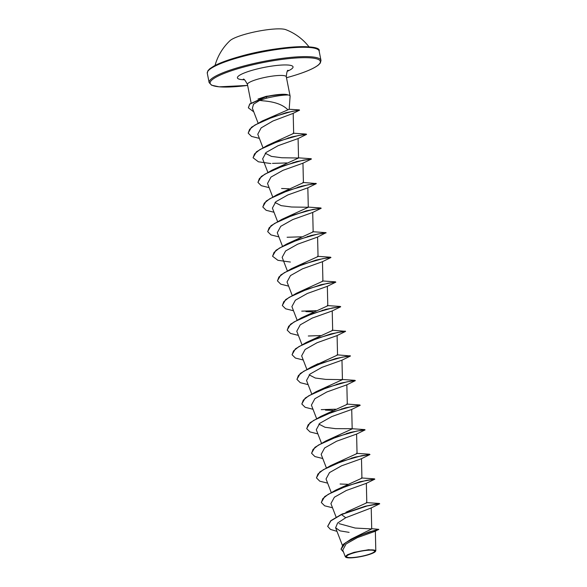 <?xml version="1.0" encoding="UTF-8"?>
<svg xmlns="http://www.w3.org/2000/svg" width="587" height="587" viewBox="0 0 587 587"><rect width="100%" height="100%" fill="white"/><g stroke="black" fill="none" stroke-linecap="round" stroke-linejoin="round"><path stroke-width="0.88" d="M309.019 46.865A53.593 53.593 0 0 0 285.752 29.643A29.555 5.283 168.8 0 0 245.916 34.053A29.555 5.283 168.8 0 0 229.987 40.686A53.593 53.593 0 0 0 215.033 65.473M354.651 552.646A14.308 2.553 -11.2 0 1 373.31 550.335A14.308 2.553 -11.2 0 1 366.493 555.097A14.308 2.553 -11.2 0 1 347.842 557.408A14.308 2.553 -11.2 0 1 354.651 552.646M354.225 552.558A15.335 2.737 -11.2 0 1 369.575 549.916A15.335 2.737 -11.2 0 1 375.46 551.435A15.335 2.737 -11.2 0 1 366.919 555.185A15.335 2.737 -11.2 0 1 345.882 557.29A15.335 2.737 -11.2 0 1 354.225 552.558M345.882 557.29L345.317 556.777L347.416 554.744L354.1 552.33L368.717 549.703L375.812 550.709L375.46 551.435M287.923 109.835L289.178 109.299L290.11 96.202A19.797 3.537 168.8 0 0 290.095 96.026A19.797 3.537 168.8 0 0 287.674 94.874L287.747 94.991C282.861 94.991 275.861 96.033 266.733 98.11L259.615 100.421L263.306 100.854C274.782 101.749 282.985 104.743 287.923 109.835L262.264 120.988L286.207 112.631L299.245 110.107M287.674 94.874L287.659 94.771A19.085 3.412 168.8 0 0 283.213 94.28L266.329 96.297L257.994 99.042M371.71 528.689L378.74 529.349L369.289 531.888L351.092 539.13L371.71 528.938L355.208 528.051L339.037 523.633M345.963 512.231L366.802 502.78L366.347 483.284M321.331 502.435L324.684 496.58L335.566 490.211L361.93 478.156L361.475 458.66M316.452 477.811L319.805 471.955L330.686 465.586L357.05 453.531L356.595 434.035M311.58 453.179L314.933 447.331L325.814 440.962L352.178 428.899L351.723 409.41M325.814 440.962L350.175 432.458L364.688 429.596L351.657 428.701L335.441 428.642L325.044 427.277L318.866 424.1M306.7 428.554L310.053 422.706L320.935 416.337L347.299 404.274L346.844 384.779M301.828 403.929L305.181 398.081L316.063 391.705L342.426 379.65L325.712 379.385L315.292 378.028L309.114 374.851M315.432 365.246L337.547 355.025L337.033 354.827L350.307 355.942M292.069 354.68L295.43 348.825L306.311 342.456L332.675 330.4L332.154 330.202L345.435 331.317M287.197 330.048L290.55 324.2L301.432 317.831L327.795 305.768L327.341 286.28M282.318 305.423L285.678 299.575L296.56 293.207L322.916 281.144L322.468 261.648M277.446 280.799L280.799 274.951L291.68 268.575L318.044 256.519L317.589 237.023M272.566 256.174L275.927 250.319L286.801 243.95L313.165 231.894L312.651 231.696L326.034 232.679L317.501 237.097L297.602 244.207L285.62 250.957L282.149 257.341L287.307 270.739M267.694 231.549L271.047 225.694L281.929 219.325L308.292 207.27L291.578 207.006L281.166 205.641L274.98 202.471M262.815 206.917L266.168 201.07L277.049 194.701L303.413 182.645L302.899 182.44L316.173 183.555M257.942 182.293L261.296 176.445L272.177 170.076L298.541 158.013L281.826 157.756L271.421 156.391L265.229 153.214M253.063 157.668L256.416 151.82L267.298 145.444L293.661 133.388L293.192 113.284M259.615 100.421L253.518 104.2L252.388 108.265L258.067 123.028M259.373 138.378L251.507 136.411L248.206 133.146L249.614 129.316L254.949 125.009L273.527 116.747L291.952 111.42L299.553 110.158L293.023 113.423L272.896 121.017L261.156 127.885L257.774 134.21L262.925 147.608M270.886 163.546L258.397 161.799L253.085 157.771L254.531 153.897L259.968 149.538L278.84 141.085L298.291 135.553L306.575 134.386L297.998 138.591L278.106 145.693L266.109 152.459L262.646 158.842L267.804 172.233M269.125 187.635L261.259 185.668L257.957 182.396L259.403 178.529L264.84 174.163L283.712 165.71L303.171 160.178L311.448 159.011L302.877 163.215L282.971 170.325L270.981 177.083L267.518 183.467L272.684 196.858M281.562 188.493L289.017 188.772M274.004 212.259L266.138 210.293L262.837 207.02L264.282 203.153L269.719 198.788L288.591 190.335L308.043 184.802L316.327 183.636L307.749 187.847L287.843 194.95L275.861 201.708L272.397 208.092L277.556 221.482M278.876 236.884L271.011 234.917L267.709 231.652L269.154 227.778L274.591 223.42L293.463 214.959L312.922 209.427L321.199 208.26L312.622 212.472L292.73 219.575L280.74 226.325L277.277 232.716L282.435 246.114M288.628 286.133L280.762 284.167L277.46 280.902L278.906 277.027L284.343 272.669L303.222 264.216L322.674 258.684L330.951 257.517L322.38 261.721L302.481 268.831L290.492 275.582L287.028 281.973L292.187 295.364M293.507 310.765L285.642 308.799L282.34 305.526L283.785 301.659L289.222 297.293L308.094 288.841L327.546 283.308L335.83 282.142L327.252 286.346L307.346 293.463L295.364 300.214L291.9 306.597L297.059 319.988M305.944 311.624L313.399 311.91M298.387 335.39L290.514 333.423L287.212 330.151L288.657 326.284L294.094 321.918L312.974 313.465L332.425 307.933L340.709 306.766L332.132 310.971L312.233 318.081L300.25 324.831L296.78 331.222L301.938 344.613M303.259 360.014L295.393 358.048L292.091 354.783L293.537 350.909L298.974 346.55L317.846 338.09L337.298 332.558L345.582 331.391L337.004 335.603L317.119 342.705L305.123 349.463L301.652 355.847L306.81 369.245M308.138 384.639L300.265 382.673L296.963 379.407L298.416 375.533L303.853 371.175L322.725 362.715L342.177 357.19L350.461 356.015L341.883 360.227L321.984 367.337L309.995 374.088L306.531 380.471L311.69 393.87M313.01 409.271L305.145 407.297L301.843 404.032L303.288 400.158L308.725 395.799L327.597 387.347L347.056 381.814L355.333 380.647L346.756 384.852L326.856 391.962L314.881 398.712L311.404 405.103L316.562 418.494M325.447 410.13L332.902 410.408M317.89 433.896L310.017 431.929L306.722 428.657L308.168 424.783L313.597 420.424L332.477 411.971L351.929 406.439L360.213 405.272L351.635 409.477L331.728 416.587L319.746 423.337L316.283 429.728L321.441 443.119M322.762 458.52L314.896 456.554L311.594 453.281L313.04 449.415L318.477 445.049L337.356 436.596L356.808 431.063L365.085 429.897L356.514 434.101L336.615 441.211L324.626 447.962L321.162 454.353L326.321 467.744M327.641 483.145L319.776 481.179L316.474 477.913L317.919 474.039L323.349 469.681L342.228 461.221L361.68 455.688L369.964 454.521L361.387 458.733L341.495 465.836L329.498 472.594L326.034 478.977L331.193 492.376M340.078 484.011L347.533 484.29M332.513 507.77L324.648 505.803L321.346 502.538L322.791 498.664L328.228 494.305L347.108 485.845L366.559 480.32L374.836 479.146L366.266 483.358L346.367 490.461L334.37 497.226L330.914 503.602L336.109 517.096M342.999 513.64L341.48 514.594L367.146 505.95L379.716 503.778L371.138 507.982L345.728 517.734L337.606 523.024L335.617 527.779L340.012 530.868L349.111 532.365M378.74 529.349L375.291 531.242L357.395 537.604L346.103 543.936L342.742 550.078L345.317 556.777M366.288 502.582L379.319 503.47L365.305 506.207L341.443 514.388L330.716 520.75L327.671 526.312M351.092 539.13L343.285 544.354L341.04 549.153M345.728 517.734L341.48 514.594L330.877 520.852L327.693 526.414L330.488 529.423L336.989 531.352M378.776 529.555L372.569 531.125L358.459 535.982L345.45 542.784L341.062 549.256L343.512 552.088M379.319 503.47L379.716 503.778M335.566 490.211L359.926 481.714L374.836 479.146M330.686 465.586L355.054 457.09L369.964 454.521M354.115 457.552L352.699 457.728M364.688 429.596L365.085 429.897M349.236 432.927L347.82 433.103M320.935 416.337L345.295 407.833L360.058 405.191M335.632 409.198L321.236 409.645M316.063 391.705L340.423 383.208L354.937 380.339L355.333 380.647M296.949 379.305L300.302 373.449L311.183 367.08L335.544 358.584L350.057 355.715M306.311 342.456L330.672 333.959L345.185 331.09M301.432 317.831L325.792 309.327L340.555 306.685M316.129 310.692L301.733 311.147M296.56 293.207L320.92 284.702L335.683 282.061M291.68 268.575L316.041 260.078L330.554 257.209L330.951 257.517M286.801 243.95L311.161 235.453L325.682 232.584M301.498 236.81L287.109 237.265M281.929 219.325L306.289 210.828L321.052 208.187M277.049 194.701L301.41 186.196L315.931 183.335M300.478 186.666L299.062 186.842M272.177 170.076L296.538 161.572L311.301 158.93M286.874 162.937L272.478 163.384M267.298 145.444L291.658 136.947L306.179 134.078L306.575 134.386M248.184 133.044L251.456 127.262L262.264 120.988M248.36 107.744L249.724 103.965L265.867 96.65L266.733 98.11M352.736 457.933L351.452 458.08M347.864 433.309L346.572 433.455M342.984 408.684L341.7 408.831M338.112 384.052L336.821 384.206M320.421 335.566L308.307 335.999M323.481 310.178L322.197 310.325M290.389 262.044L277.9 260.305L272.588 256.277L274.034 252.403L279.471 248.044L298.343 239.584L317.794 234.059L326.078 232.885M308.85 236.297L307.566 236.444M299.099 187.048L297.814 187.194M294.226 162.423L292.935 162.57M289.347 137.791L288.063 137.945M253.767 111.853L248.374 107.847L249.761 104.17L265.904 96.855A19.085 3.412 168.8 0 1 287.747 94.991M283.213 94.28A19.085 3.412 168.8 0 0 265.867 96.65L266.329 96.297M317.318 49.161A56.161 10.03 168.8 0 0 239.812 56.535M319.145 51.098A57.012 10.184 168.8 0 0 239.621 57.284A57.012 10.184 168.8 0 0 207.284 73.25L209.141 82.606A57.012 10.184 -11.2 0 1 241.47 66.639A57.012 10.184 -11.2 0 1 320.994 60.454L319.145 51.098C322.124 43.68 276.125 45.925 239.745 56.535C228.402 59.705 219.78 62.89 213.873 66.082L209.706 68.826L207.945 70.682L207.284 73.25M209.141 82.606L211.584 85.21L219.142 86.832L247.641 85.423A56.161 10.03 -11.2 0 1 210.19 83.457A56.161 10.03 -11.2 0 1 241.991 67.542A56.161 10.03 -11.2 0 1 315.219 58.48A56.161 10.03 -11.2 0 1 288.474 77.176A56.161 10.03 -11.2 0 1 286.471 77.719M251.067 102.732L247.45 84.455A19.797 3.537 -11.2 0 1 258.676 78.915A19.797 3.537 -11.2 0 1 286.287 76.765C286.742 72.098 287.359 69.956 288.144 70.337M244.368 79.766A28.345 5.063 -11.2 0 1 253.496 69.926A28.345 5.063 -11.2 0 1 286.926 64.974A28.345 5.063 -11.2 0 1 287.344 71.254M286.478 77.733L288.54 77.168C303.626 72.92 313.641 68.818 318.58 64.878L320.333 63.022L320.994 60.454M247.45 84.455C245.249 80.316 243.854 78.57 243.275 79.223M290.095 96.026L286.287 76.765M342.375 545.33L335.617 527.779M371.718 528.938L371.226 507.909M342.426 379.65L341.972 360.154M337.547 355.025L337.092 335.529M332.675 330.4L332.22 310.905M313.165 231.894L312.71 212.399M308.292 207.27L307.837 187.774M303.413 182.645L302.958 163.149M298.541 158.013L298.086 138.517M375.357 531.198L375.805 550.709M342.199 514.029L340.988 514.594M289.053 109.248L299.341 109.908M361.416 477.957L374.44 478.845M356.536 453.333L369.568 454.221M346.785 404.076L359.816 404.971M341.905 379.451L354.937 380.339M318.103 363.683L311.183 367.08M327.282 305.57L340.306 306.465M322.402 280.946L335.434 281.841M317.53 256.321L330.554 257.209M307.771 207.072L320.803 207.959M298.02 157.815L311.051 158.71M293.148 133.19L306.179 134.078"/></g></svg>
